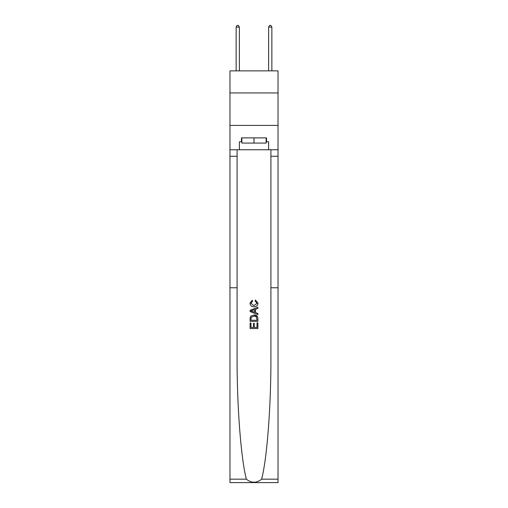 <?xml version="1.0" encoding="UTF-8"?>
<svg xmlns="http://www.w3.org/2000/svg" width="508" height="508" viewBox="0 0 508 508"><rect width="100%" height="100%" fill="white"/><g stroke="black" fill="none" stroke-linecap="round" stroke-linejoin="round"><path stroke-width="0.76" d="M278.028 92.939L278.028 70.86L229.972 70.86L229.972 92.939L278.028 92.939L278.028 125.413L229.972 125.413L229.972 92.939M256.991 322.866L256.991 327.463L254.292 327.463L256.991 327.463L256.991 322.866L257.893 322.866L257.893 328.562L250.101 328.562L250.101 323.063L250.101 328.562M253.397 323.367L253.397 327.463L250.996 327.463L253.397 327.463L253.397 323.367L254.292 323.367L254.292 327.463M250.768 316.192L250.209 317.329L250.768 316.192L253.956 314.973C256.445 314.96 257.759 316.166 257.893 318.573L257.893 321.367L250.101 321.367L250.101 318.7L250.101 321.367M257.321 316.344L253.956 314.973M255.397 299.987L255.143 301.085L255.397 299.987L257.994 303.168C257.785 305.562 256.432 306.762 253.936 306.781L253.936 306.781C251.543 306.73 250.228 305.53 249.999 303.187L252.266 300.184L252.501 301.282L250.901 303.244L253.93 305.683L257.092 303.27L255.143 301.085M261.626 479.177L278.028 479.177L278.028 482.6L229.972 482.6L229.972 287.769L237.084 287.769L237.084 356.749C236.88 405.244 240.938 458.781 246.374 479.177C251.454 483.254 256.54 483.254 261.626 479.177C267.062 458.781 271.12 405.244 270.916 356.749L270.916 149.765M250.101 310.305L250.101 311.544L257.893 314.642L250.101 311.544L250.101 310.305L257.893 307.213L250.101 310.305M270.916 287.769L278.028 287.769L278.028 125.413M229.972 287.769L229.972 125.413M237.084 149.765L237.084 287.769M278.028 479.177L278.028 287.769M229.972 149.765L239.389 149.765L239.389 141.776L241.859 141.776M266.141 141.776L266.535 141.776L266.535 137.884L241.465 137.884L241.465 141.776M266.535 141.776L268.611 141.776L268.611 149.765L278.028 149.765M239.389 149.765L268.611 149.765M257.893 307.213L257.893 308.381L255.492 309.264L255.492 312.585L257.893 313.474L257.893 314.642M252.438 311.461L254.597 312.255L254.597 309.594L250.996 310.928L252.438 311.461M254.597 309.594L254.597 312.255M250.101 318.7L250.209 317.329M256.445 316.821L256.991 320.269L256.445 316.821L253.936 316.071L251.162 317.398L250.996 320.269L256.991 320.269L250.996 320.269M250.101 323.063L250.996 323.063L250.996 327.463M241.859 137.884L241.859 143.078L266.141 143.078L266.141 137.884M254 137.884L254 143.078M239.389 70.86L239.389 27.089L236.144 27.089L236.144 70.86M236.144 27.089L237.115 25.4L238.411 25.4L239.389 27.089M271.863 70.86L271.863 27.089L268.611 27.089L268.611 70.86M268.611 27.089L269.589 25.4L270.885 25.4L271.856 27.089M270.916 156.261L278.028 156.261M237.084 156.261L229.972 156.261M229.972 479.177L246.374 479.177"/></g></svg>
